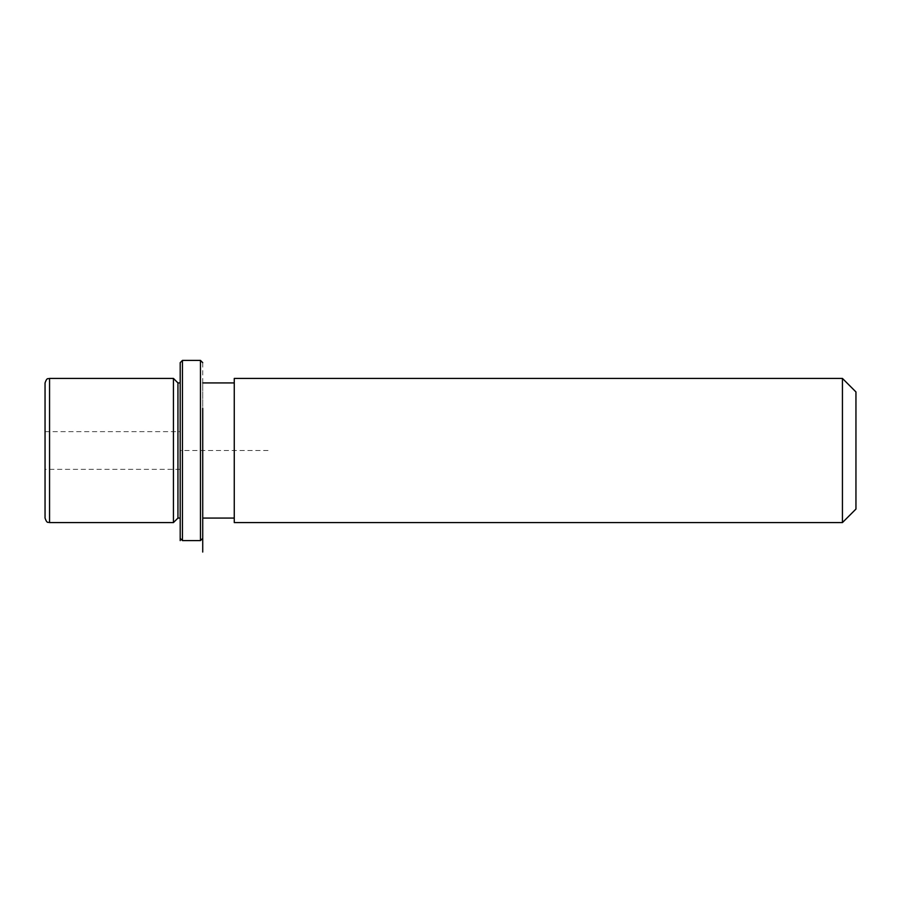 <?xml version="1.0" encoding="UTF-8"?>
<svg xmlns="http://www.w3.org/2000/svg" width="901" height="901" viewBox="0 0 901 901"><rect width="100%" height="100%" fill="white"/><g stroke="black" fill="none" stroke-linecap="round" stroke-linejoin="round"><path stroke-width="0.68" stroke-dasharray="4.5 3.38" d="M180.2 459.544L180.2 431.635L180.2 459.544M173.442 378.42L173.442 522.58M177.947 382.925L177.947 518.075M180.2 482.902L180.2 382.925L180.2 482.902M202.725 482.902L202.725 382.925L202.725 482.902M234.26 482.902L234.26 382.925L234.26 482.902M234.26 378.42L234.26 522.58M842.435 378.42L842.435 522.58M855.95 391.935L855.95 509.065M180.2 469.365L45.05 469.365L45.05 431.635L45.05 459.544M45.05 382.925L45.05 518.075M180.2 362.652L180.2 538.347L180.2 450.5L270.3 450.5M182.452 360.4L182.452 540.6M202.725 362.652L202.725 538.347L202.725 362.652M200.472 360.4L200.472 540.6M49.555 378.42L49.555 522.58M45.05 431.635L180.2 431.635"/><path stroke-width="1.35" d="M180.2 518.075L177.947 518.075L173.442 522.58L173.442 378.42L49.555 378.42C48.226 379.287 47.19 376.764 45.05 382.925L45.05 518.075C47.19 524.236 48.226 521.713 49.555 522.58L49.555 378.42M177.947 518.075L177.947 382.925L173.442 378.42M234.26 415.947L234.26 378.42L842.435 378.42L842.435 522.58L234.26 522.58L234.26 415.947M842.435 522.58L855.95 509.065L855.95 391.935L842.435 378.42M45.05 459.544L45.05 469.365M180.2 538.347L180.2 362.652L182.452 360.4L182.452 540.6L180.2 538.347L180.2 540.6M202.725 408.378L202.725 552.043L202.725 408.378M202.725 538.347L200.472 540.6L200.472 360.4L182.452 360.4M180.2 382.925L177.947 382.925M234.26 518.075L202.725 518.075M234.26 382.925L202.725 382.925M173.442 522.58L49.555 522.58M200.472 540.6L182.452 540.6M202.725 362.652L200.472 360.4"/></g></svg>
